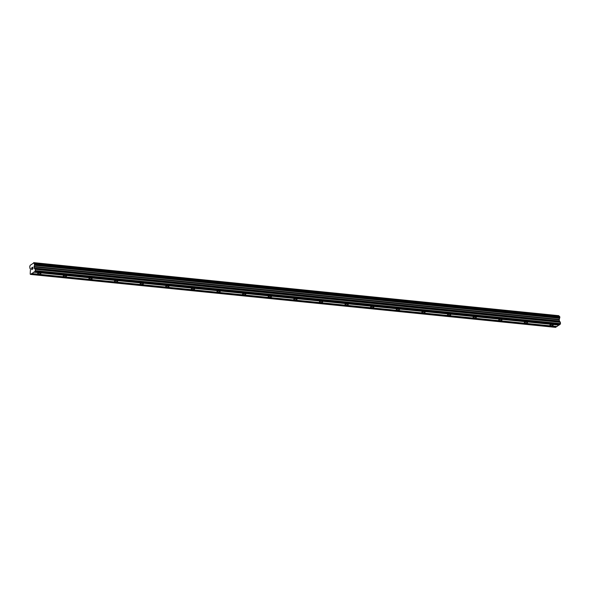 <?xml version="1.0" encoding="UTF-8"?>
<svg xmlns="http://www.w3.org/2000/svg" width="590" height="590" viewBox="0 0 590 590"><rect width="100%" height="100%" fill="white"/><g stroke="black" fill="none" stroke-linecap="round" stroke-linejoin="round"><path stroke-width="0.89" d="M40.098 272.971A1.674 0.553 -5.9 0 1 40.931 273.354A1.674 0.553 -5.9 0 1 40.12 273.922A1.674 0.553 -5.9 0 1 38.424 274.084A1.674 0.553 -5.9 0 1 37.598 273.701A1.674 0.553 -5.9 0 1 38.409 273.133A1.674 0.553 -5.9 0 1 40.098 272.971M65.711 275.552A1.674 0.553 -5.9 0 1 66.545 275.936A1.674 0.553 -5.9 0 1 65.733 276.504A1.674 0.553 -5.9 0 1 64.037 276.666A1.674 0.553 -5.9 0 1 63.211 276.282A1.674 0.553 -5.9 0 1 64.022 275.714A1.674 0.553 -5.9 0 1 65.711 275.552M91.332 278.133A1.674 0.553 -5.9 0 1 92.158 278.517A1.674 0.553 -5.9 0 1 91.347 279.085A1.674 0.553 -5.9 0 1 89.658 279.247A1.674 0.553 -5.9 0 1 88.825 278.864A1.674 0.553 -5.9 0 1 89.636 278.296A1.674 0.553 -5.9 0 1 91.332 278.133M116.945 280.715A1.674 0.553 -5.9 0 1 117.771 281.098A1.674 0.553 -5.9 0 1 116.96 281.666A1.674 0.553 -5.9 0 1 115.271 281.828A1.674 0.553 -5.9 0 1 114.438 281.445A1.674 0.553 -5.9 0 1 115.249 280.877A1.674 0.553 -5.9 0 1 116.945 280.715M142.559 283.303A1.674 0.553 -5.9 0 1 143.385 283.687A1.674 0.553 -5.9 0 1 142.573 284.255A1.674 0.553 -5.9 0 1 140.885 284.409A1.674 0.553 -5.9 0 1 140.051 284.026A1.674 0.553 -5.9 0 1 140.863 283.458A1.674 0.553 -5.9 0 1 142.559 283.303M168.172 285.885A1.674 0.553 -5.9 0 1 168.998 286.268A1.674 0.553 -5.9 0 1 168.187 286.836A1.674 0.553 -5.9 0 1 166.498 286.991A1.674 0.553 -5.9 0 1 165.672 286.607A1.674 0.553 -5.9 0 1 166.476 286.039A1.674 0.553 -5.9 0 1 168.172 285.885M193.786 288.466A1.674 0.553 -5.9 0 1 194.612 288.849A1.674 0.553 -5.9 0 1 193.8 289.417A1.674 0.553 -5.9 0 1 192.111 289.572A1.674 0.553 -5.9 0 1 191.285 289.189A1.674 0.553 -5.9 0 1 192.089 288.621A1.674 0.553 -5.9 0 1 193.786 288.466M219.399 291.047A1.674 0.553 -5.9 0 1 220.225 291.431A1.674 0.553 -5.9 0 1 219.421 291.998A1.674 0.553 -5.9 0 1 217.725 292.161A1.674 0.553 -5.9 0 1 216.899 291.777A1.674 0.553 -5.9 0 1 217.71 291.209A1.674 0.553 -5.9 0 1 219.399 291.047M245.012 293.628A1.674 0.553 -5.9 0 1 245.838 294.012A1.674 0.553 -5.9 0 1 245.034 294.58A1.674 0.553 -5.9 0 1 243.338 294.742A1.674 0.553 -5.9 0 1 242.512 294.358A1.674 0.553 -5.9 0 1 243.323 293.791A1.674 0.553 -5.9 0 1 245.012 293.628M270.626 296.209A1.674 0.553 -5.9 0 1 271.459 296.593A1.674 0.553 -5.9 0 1 270.648 297.161A1.674 0.553 -5.9 0 1 268.952 297.323A1.674 0.553 -5.9 0 1 268.126 296.94A1.674 0.553 -5.9 0 1 268.937 296.372A1.674 0.553 -5.9 0 1 270.626 296.209M296.239 298.791A1.674 0.553 -5.9 0 1 297.072 299.174A1.674 0.553 -5.9 0 1 296.261 299.742A1.674 0.553 -5.9 0 1 294.565 299.904A1.674 0.553 -5.9 0 1 293.739 299.521A1.674 0.553 -5.9 0 1 294.55 298.953A1.674 0.553 -5.9 0 1 296.239 298.791M321.852 301.372A1.674 0.553 -5.9 0 1 322.686 301.756A1.674 0.553 -5.9 0 1 321.875 302.323A1.674 0.553 -5.9 0 1 320.186 302.486A1.674 0.553 -5.9 0 1 319.352 302.102A1.674 0.553 -5.9 0 1 320.163 301.534A1.674 0.553 -5.9 0 1 321.852 301.372M347.473 303.961A1.674 0.553 -5.9 0 1 348.299 304.344A1.674 0.553 -5.9 0 1 347.488 304.912A1.674 0.553 -5.9 0 1 345.799 305.067A1.674 0.553 -5.9 0 1 344.966 304.683A1.674 0.553 -5.9 0 1 345.777 304.116A1.674 0.553 -5.9 0 1 347.473 303.961M373.087 306.542A1.674 0.553 -5.9 0 1 373.913 306.925A1.674 0.553 -5.9 0 1 373.101 307.493A1.674 0.553 -5.9 0 1 371.412 307.648A1.674 0.553 -5.9 0 1 370.579 307.265A1.674 0.553 -5.9 0 1 371.39 306.697A1.674 0.553 -5.9 0 1 373.087 306.542M398.7 309.123A1.674 0.553 -5.9 0 1 399.526 309.507A1.674 0.553 -5.9 0 1 398.715 310.075A1.674 0.553 -5.9 0 1 397.026 310.229A1.674 0.553 -5.9 0 1 396.2 309.846A1.674 0.553 -5.9 0 1 397.004 309.278A1.674 0.553 -5.9 0 1 398.7 309.123M424.313 311.704A1.674 0.553 -5.9 0 1 425.139 312.088A1.674 0.553 -5.9 0 1 424.328 312.656A1.674 0.553 -5.9 0 1 422.639 312.818A1.674 0.553 -5.9 0 1 421.813 312.435A1.674 0.553 -5.9 0 1 422.617 311.867A1.674 0.553 -5.9 0 1 424.313 311.704M449.927 314.286A1.674 0.553 -5.9 0 1 450.753 314.669A1.674 0.553 -5.9 0 1 449.949 315.237A1.674 0.553 -5.9 0 1 448.252 315.399A1.674 0.553 -5.9 0 1 447.426 315.016A1.674 0.553 -5.9 0 1 448.238 314.448A1.674 0.553 -5.9 0 1 449.927 314.286M475.54 316.867A1.674 0.553 -5.9 0 1 476.366 317.25A1.674 0.553 -5.9 0 1 475.562 317.818A1.674 0.553 -5.9 0 1 473.866 317.981A1.674 0.553 -5.9 0 1 473.04 317.597A1.674 0.553 -5.9 0 1 473.851 317.029A1.674 0.553 -5.9 0 1 475.54 316.867M501.153 319.448A1.674 0.553 -5.9 0 1 501.987 319.832A1.674 0.553 -5.9 0 1 501.175 320.4A1.674 0.553 -5.9 0 1 499.479 320.562A1.674 0.553 -5.9 0 1 498.653 320.178A1.674 0.553 -5.9 0 1 499.465 319.61A1.674 0.553 -5.9 0 1 501.153 319.448M526.767 322.029A1.674 0.553 -5.9 0 1 527.6 322.413A1.674 0.553 -5.9 0 1 526.789 322.981A1.674 0.553 -5.9 0 1 525.093 323.143A1.674 0.553 -5.9 0 1 524.267 322.76A1.674 0.553 -5.9 0 1 525.078 322.192A1.674 0.553 -5.9 0 1 526.767 322.029M552.38 324.611A1.674 0.553 -5.9 0 1 553.214 324.994A1.674 0.553 -5.9 0 1 552.402 325.562A1.674 0.553 -5.9 0 1 550.706 325.724A1.674 0.553 -5.9 0 1 549.88 325.341A1.674 0.553 -5.9 0 1 550.691 324.773A1.674 0.553 -5.9 0 1 552.38 324.611M31.831 273.568L30.533 274.424L30.201 274.084L30.466 268.937A1.04 0.524 -84.2 0 0 30.068 268.369A1.04 0.524 -84.2 0 0 29.935 268.391L29.736 266.51A1.04 0.524 -84.2 0 0 30.097 265.375L33.814 262.911A1.04 0.524 -84.2 0 0 34.213 263.472A1.04 0.524 -84.2 0 0 34.345 263.45L34.545 265.33A1.04 0.524 -84.2 0 0 34.183 266.474L34.272 268.244L35.282 269.365L35.186 271.341L31.831 273.568L556.916 326.499L559.15 324.832M30.533 274.424L555.625 327.362L556.672 326.477M559.165 316.351A1.04 0.524 -84.2 0 1 558.907 315.842L33.66 262.639M559.512 316.402L34.663 263.715M34.301 271.924L559.394 324.861L560.5 323.563L560.308 322.133L559.305 321.004L559.276 319.404A1.04 0.524 -84.2 0 1 559.637 318.268L559.748 316.646M32.14 267.558L31.595 267.919L32.14 267.558L31.742 268.708M32 268.531L31.823 269.542L32.31 269.217L31.823 269.542M32.31 269.217L31.771 269.704L31.587 267.919L31.779 269.704M32.775 267.381L32.937 268.929L32.627 267.727M32.797 267.123L32.937 268.937M558.981 325.127L33.896 272.197M556.584 326.536L31.491 273.605M556.51 326.772L31.418 273.841M558.907 315.842L33.814 262.911M559.276 319.404L34.183 266.474M559.239 319.559L34.146 266.621M560.5 323.563L35.407 270.633M560.279 324.271L35.186 271.341M559.054 324.891L33.969 271.961M558.855 315.687L33.763 262.749M559.799 316.778L34.707 263.841M559.873 317.479L34.78 264.549M559.851 317.649L34.766 264.718M559.689 318.165L34.604 265.235M559.637 318.268L34.545 265.33M559.209 319.647L34.117 266.717M559.187 319.876L34.095 266.945M559.305 321.004L34.213 268.074M559.364 321.174L34.272 268.244M560.308 322.133L35.216 269.202M560.367 322.302L35.282 269.365M559.468 316.38L34.375 263.45"/></g></svg>
